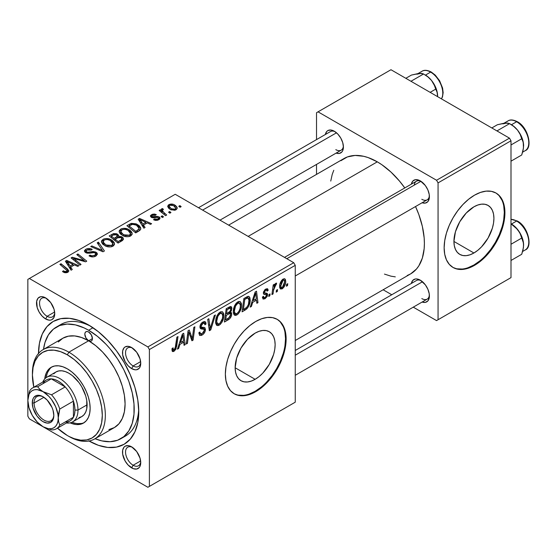 <?xml version="1.0" encoding="UTF-8"?>
<svg xmlns="http://www.w3.org/2000/svg" width="557" height="557" viewBox="0 0 557 557"><rect width="100%" height="100%" fill="white"/><g stroke="black" fill="none" stroke-linecap="round" stroke-linejoin="round"><path stroke-width="0.84" d="M255.141 379.303L235.145 367.759L236.669 358.047L241 348.055L247.489 339.304L255.141 333.128A28.275 16.327 -60 0 1 269.282 331.728A28.275 16.327 -60 0 1 273.612 354.391A28.275 16.327 -60 0 1 255.141 379.303L251.242 381.113L247.489 381.963L244.036 381.83L241 380.703L238.514 378.642L236.669 375.717L235.534 372.041L235.145 367.759L255.141 379.303A28.275 16.327 -60 0 1 241 380.703A28.275 16.327 -60 0 1 236.669 358.047A28.275 16.327 -60 0 1 255.141 333.128L259.04 331.324L262.793 330.468L266.253 330.607L269.282 331.728L271.767 333.796L273.612 336.72L274.754 340.39L275.137 344.672L274.754 349.399L273.612 354.391L269.282 364.382L262.793 373.127L259.04 376.609L255.141 379.303M233.961 393.604A42.973 24.807 120 0 0 255.141 391.306L255.747 391.655A42.973 24.807 -60 0 1 234.26 393.785A42.973 24.807 -60 0 1 227.674 359.349A42.973 24.807 -60 0 1 255.747 321.48L261.679 318.729L267.381 317.441L272.631 317.65L277.233 319.356L281.013 322.489L283.819 326.931L285.553 332.515L286.138 339.025L285.553 346.21L283.819 353.786L281.013 361.472L277.233 368.971L272.631 375.996L267.381 382.269L261.679 387.561L255.747 391.655L249.821 394.405L244.119 395.7L238.869 395.491L234.26 393.785L230.487 390.652L227.674 386.203L225.947 380.619L225.362 374.109L225.947 366.931L227.674 359.349L230.487 351.662L234.26 344.163L238.869 337.138L244.119 330.865L249.821 325.58L255.747 321.48A42.973 24.807 -60 0 1 277.233 319.356A42.973 24.807 -60 0 1 283.819 353.786A42.973 24.807 -60 0 1 255.747 391.655L255.141 391.306A42.973 24.807 120 0 0 283.13 353.716A42.973 24.807 120 0 0 276.926 319.182M132.413 447.327A10.743 6.204 -120 0 0 125.555 452.521A10.743 6.204 -120 0 0 133.137 465.248L131.619 467.88A12.895 7.443 60 0 1 122.505 452.096A12.895 7.443 60 0 1 131.619 446.832L128.131 445.621L125.172 446.192L124.044 447.132L122.679 450.14L122.679 454.247L125.172 461.078L128.131 465.067L133.401 468.709L136.688 469.036L139.201 467.581L140.044 466.251L140.733 462.623L140.044 458.188L136.688 451.532L131.619 446.832A12.895 7.443 60 0 1 140.733 462.623A12.895 7.443 60 0 1 131.619 467.88L133.137 465.248A10.743 6.204 60 0 1 126.119 455.786A10.743 6.204 60 0 1 127.769 447.174A10.743 6.204 60 0 1 132.413 447.327M46.419 298.385A10.743 6.204 -120 0 0 39.561 303.572A10.743 6.204 -120 0 0 47.143 316.306L45.625 318.938A12.895 7.443 60 0 1 36.511 303.147A12.895 7.443 60 0 1 45.625 297.884L42.137 296.672L40.564 296.735L38.043 298.19L36.685 301.198L37.201 307.575L39.178 312.136L42.137 316.125L45.625 318.938L49.113 320.15L50.694 320.087L52.073 319.579L54.05 317.302L54.739 313.675L54.05 309.246L50.694 302.583L45.625 297.884A12.895 7.443 60 0 1 54.739 313.675A12.895 7.443 60 0 1 45.625 318.938L47.143 316.306A10.743 6.204 60 0 1 40.125 306.837A10.743 6.204 60 0 1 41.775 298.232A10.743 6.204 60 0 1 46.419 298.385M132.413 348.034A10.743 6.204 -120 0 0 125.555 353.222A10.743 6.204 -120 0 0 133.137 365.956L131.619 368.588A12.895 7.443 60 0 1 122.505 352.797A12.895 7.443 60 0 1 131.619 347.533L128.131 346.322L125.172 346.893L124.044 347.833L122.679 350.84L122.679 354.948L125.172 361.778L128.131 365.768L131.619 368.588L135.107 369.799L136.688 369.737L139.201 368.281L140.044 366.952L140.733 363.324L140.044 358.896L136.688 352.233L131.619 347.533A12.895 7.443 60 0 1 140.733 363.324A12.895 7.443 60 0 1 131.619 368.588L133.137 365.956A10.743 6.204 60 0 1 126.119 356.487A10.743 6.204 60 0 1 127.769 347.881A10.743 6.204 60 0 1 132.413 348.034M54.635 311.983L47.143 316.306L54.635 311.983M140.629 460.931L133.137 465.248L140.629 460.931M140.629 361.632L133.137 365.956L140.629 361.632M284.509 257.383L416.441 181.213A10.743 6.204 60 0 1 421.085 181.366A10.743 6.204 -120 0 0 414.269 185.126M411.358 184.151A12.895 7.443 60 0 1 420.291 180.872L418.516 180.043L415.23 179.716L412.716 181.171L411.351 184.179M334.297 131.222L330.809 130.011L327.85 130.582L326.722 131.522L325.358 134.529A12.895 7.443 60 0 1 334.297 131.222L334.297 131.222A12.895 7.443 60 0 1 343.411 147.013L342.722 142.585L340.745 138.025L337.786 134.035L334.297 131.222M411.358 283.443A12.895 7.443 60 0 1 420.291 280.164L416.803 278.953L415.23 279.015L412.716 280.47L411.351 283.478M56.396 327.063A64.459 37.215 60 0 1 88.626 330.252L92.991 327.732L88.626 330.252L84.156 327.927L75.39 324.877L67.139 324.063L59.71 325.504L53.388 329.152L48.424 334.868L45.006 342.423L43.502 349.392A64.459 37.215 60 0 1 56.396 327.063L60.95 324.432A64.459 37.215 60 0 1 90.958 326.402A64.459 37.215 -120 0 0 58.757 325.887M38.489 353.465A70.906 40.94 60 0 1 88.626 324.989L78.843 320.456L69.437 318.319L60.769 318.667L53.173 321.48L46.934 326.653L42.304 333.984L39.45 343.196L38.489 353.939M228.642 225.132L343.989 158.536A66.61 38.454 -120 0 1 377.298 161.836L381.914 164.761L390.965 172.071L399.501 181.074L404.793 187.939A66.61 38.454 -120 0 0 377.298 161.836L248.15 236.398L377.298 161.836L368.107 157.575L363.624 156.28L355.094 155.438L347.415 156.928L340.884 160.701M407.174 275.513L410.6 273.905A66.61 38.454 -120 0 0 415.536 206.55L418.836 214.563L422.366 226.455L424.169 237.95L424.392 243.416L424.169 248.61L422.366 258.03L418.836 265.842L416.455 269.045L410.6 273.905L295.252 340.501M295.252 350.478L416.441 280.512A10.743 6.204 60 0 1 421.085 280.665M198.515 207.733L330.447 131.563A10.743 6.204 60 0 1 335.091 131.717M473.923 252.989L453.927 241.446L455.452 231.733L459.79 221.742L466.272 212.99L473.923 206.814A28.275 16.327 -60 0 1 488.064 205.415A28.275 16.327 -60 0 1 492.395 228.078A28.275 16.327 -60 0 1 473.923 252.989L470.024 254.8L466.272 255.649L462.818 255.517L459.79 254.396L457.297 252.328L455.452 249.404L454.317 245.728L453.927 241.446L473.923 252.989A28.275 16.327 -60 0 1 459.79 254.396A28.275 16.327 -60 0 1 455.452 231.733A28.275 16.327 -60 0 1 473.923 206.814L477.822 205.011L481.575 204.154L485.036 204.294L488.064 205.415L490.55 207.483L492.395 210.407L493.537 214.076L493.92 218.358L493.537 223.085L492.395 228.078L488.064 238.069L481.575 246.814L477.822 250.295L473.923 252.989M452.744 267.29A42.973 24.807 120 0 0 473.923 264.993L474.529 265.341A42.973 24.807 -60 0 1 453.043 267.471A42.973 24.807 -60 0 1 446.456 233.035A42.973 24.807 -60 0 1 474.529 195.166L480.461 192.423L486.164 191.128L491.413 191.336L496.022 193.042L499.796 196.175L502.609 200.617L504.336 206.201L504.921 212.711L504.336 219.897L502.609 227.472L499.796 235.165L496.022 242.664L491.413 249.682L486.164 255.955L480.461 261.247L474.529 265.341L468.604 268.091L462.902 269.386L457.652 269.177L453.043 267.471L449.269 264.338L446.456 259.889L444.73 254.305L444.145 247.795L444.73 240.617L446.456 233.035L449.269 225.348L453.043 217.85L457.652 210.825L462.902 204.551L468.604 199.267L474.529 195.166A42.973 24.807 -60 0 1 496.015 193.042A42.973 24.807 -60 0 1 502.609 227.472A42.973 24.807 -60 0 1 474.529 265.341L473.923 264.993A42.973 24.807 120 0 0 501.913 227.402A42.973 24.807 120 0 0 495.716 192.868M27.85 279.377L27.85 416.218L27.85 279.377L175.225 194.289L293.734 262.709L147.877 346.92L29.368 278.5L147.877 346.92L149.394 349.552L149.394 486.393L295.252 402.182L295.252 265.341L149.394 349.552L149.394 486.393L147.877 487.271L29.368 418.85L27.85 416.218L29.368 418.85L147.877 487.271L295.252 402.182L147.877 487.271L295.252 402.182L295.252 265.341L293.734 262.709L295.252 265.341L149.394 349.552L147.877 346.92L293.734 262.709L175.225 194.289L27.85 279.377M241.522 305.18L241.097 308.453L239.733 311.864L237.936 314.197L235.681 315.429L234.121 314.858L233.286 312.7L233.557 308.731L234.504 305.904L236.084 303.342L238.681 301.462L240.137 301.553L241.341 303.356L241.522 305.18L240.227 301.602L237.853 301.831L234.692 305.508L233.237 311.788L234.601 315.255L236.885 314.983L233.313 312.923L236.885 314.983C239.997 312.338 241.543 309.065 241.522 305.18L240.304 304.477L241.522 305.18M252.718 302.34L251.416 306.441L250.218 307.13L255.155 292L256.505 291.22L257.968 302.66L256.854 303.3L256.498 300.153L252.718 302.34L256.498 300.153L256.854 303.3L257.968 302.66L256.505 291.22L255.155 292L250.218 307.13L251.416 306.441L250.601 305.967L251.416 306.441L252.718 302.34L251.931 301.88L252.718 302.34M174.083 351.244L172.983 351.613L172.183 351.168L172.009 348.619L173.116 347.819L173.074 349.462L173.68 349.942L175.072 348.779L176.882 337.187L178.003 336.539L175.963 349.079L174.083 351.244L176.687 346.301L178.003 336.539L176.882 337.187L175.608 346.621L174.16 349.768L173.359 349.873L173.116 347.819L172.009 348.619L172.503 351.488L174.083 351.244L171.911 349.991L174.083 351.244M203.855 329.236L199.949 326.973L201.202 328.936L200.395 328.47L202.532 329.055L199.998 327.593L204.078 329.361L204.37 330.273L202.212 333.573L200.235 333.65L198.842 332.849L200.235 333.65L199.949 332.007L198.842 332.794L199.726 335.481L202.135 335.049C204.161 333.775 205.275 331.93 205.47 329.514L199.984 326.346L205.456 329.89L204.92 331.923L203.396 334.103L201.439 335.398L199.601 335.398L198.842 332.794L199.949 332.007L200.304 333.747L201.641 333.852L203.354 332.647L204.328 330.747L204.001 329.305L201.202 328.936L200.123 328.038L200.144 325.553L201.78 322.844L204.134 321.521L205.157 321.681L205.812 322.503L206.027 324.035L204.92 324.801L204.593 323.408L203.284 323.255L201.864 324.278L201.063 326.061L201.467 327.112L204.788 327.558L205.47 329.514L204.732 327.523L201.467 327.112L199.991 326.277L201.293 327.015M215.413 314.942L210.769 329.904L209.355 330.726L207.726 319.384L208.847 318.736L210.24 328.456L214.222 315.631L215.413 314.942L214.222 315.631L210.24 328.456L208.847 318.736L207.726 319.384L209.355 330.726L210.769 329.904L209.098 328.943L210.769 329.904L215.413 314.942M223.844 315.387L223.413 318.66L222.055 322.071L220.259 324.404L218.003 325.636L216.443 325.065L215.608 322.907L215.879 318.938L216.826 316.111L218.4 313.549L220.586 311.823L222.459 311.76L223.663 313.563L223.844 315.387L222.549 311.809L220.168 312.038L217.014 315.715L215.559 321.995L216.924 325.462L219.207 325.191L215.636 323.13L219.207 325.191C222.32 322.545 223.865 319.272 223.844 315.387L222.626 314.684L223.844 315.387M287.774 283.694L287.516 285.595L286.409 286.235L286.646 284.349L287.774 283.694L286.646 284.349L286.409 286.235L287.516 285.595L286.556 285.045L287.516 285.595L287.774 283.694M231.719 313.995L231.225 316.341L229.874 318.576L224.394 322.037L226.191 308.717L230.389 306.503L231.044 306.552L231.782 307.61L231.51 310.395L230.389 312.282L231.399 312.686L231.719 313.995L231.099 312.414L230.389 312.282L231.851 308.439L231.183 306.622L230.389 306.503L226.191 308.717L224.394 322.037L228.655 319.579L227.416 318.862L228.655 319.579C230.563 318.193 231.587 316.334 231.719 313.995L228.92 312.38L231.719 313.995M179.932 344.358L178.623 348.466L177.425 349.155L182.369 334.026L183.719 333.246L185.175 344.686L184.068 345.326L183.706 342.179L179.932 344.358L183.706 342.179L184.068 345.326L185.175 344.686L183.719 333.246L182.369 334.026L177.425 349.155L178.623 348.466L177.808 347.993L178.623 348.466L179.932 344.358L179.145 343.906L179.932 344.358M188.531 335.251L187.396 343.404L186.275 344.045L188.092 330.719L189.255 330.043L192.297 338.712L193.78 327.432L194.901 326.785L193.105 340.104L191.935 340.78L188.872 332.146L188.531 335.251L188.872 332.146L191.935 340.78L193.105 340.104L194.901 326.785L193.78 327.432L192.297 338.712L189.255 330.043L188.092 330.719L186.275 344.045L187.396 343.404L186.435 342.854L187.396 343.404L188.531 335.251L187.549 334.687L188.531 335.251M265.021 298.747L263.078 299.067L262.382 297.076L263.482 296.282L264.248 297.842L266.065 296.7L266.392 294.862L263.705 294.159L263.384 292.467L264.777 289.786L267.068 288.679L267.785 289.013L268.182 290.378L267.075 291.179L266.685 290.134L265.759 290.19L264.45 292.167L264.742 292.982L267.311 293.56L267.618 294.938L267.158 296.47L265.021 298.747L267.625 294.653L267.068 293.351L264.561 292.829L264.45 292.167L265.612 290.267L266.657 290.113L267.075 291.179L268.182 290.378L267.548 288.818L265.661 289.125L263.343 293.003L263.893 294.312L266.295 294.744L266.525 295.391L265.069 297.598L263.955 297.751L263.482 296.282L262.382 297.076L265.021 298.747L262.382 297.222L263.071 299.06L265.021 298.747M246.932 308.731L242.072 311.829L243.875 298.51L248.478 296.303L249.975 297.793L250.044 302.068L248.728 306.148L246.932 308.731C249.195 305.925 250.288 302.966 250.225 299.875L249.097 296.491L247.879 296.359L243.875 298.51L242.072 311.829L245.226 310.012L243.98 309.295L245.226 310.012L246.932 308.731L245.874 308.125L246.932 308.731M285.72 281.278L285.539 283.248L284.098 286.946L281.988 288.93L280.289 288.839L279.677 287.377L279.823 284.711L281.55 280.477L284.265 278.681L285.421 279.482L285.72 281.278L284.864 278.848L283.144 279.029C280.707 281.118 279.537 283.687 279.642 286.744L280.491 288.986L282.274 288.784L279.663 287.273L282.274 288.784C284.641 286.73 285.79 284.23 285.72 281.278L284.39 280.505L285.72 281.278M277.553 289.598L277.295 291.499L276.188 292.133L276.425 290.246L277.553 289.598L276.425 290.246L276.188 292.133L277.295 291.499L276.335 290.942L277.295 291.499L277.553 289.598M273.598 290.065L273.034 293.957L271.913 294.604L273.222 284.919L274.343 284.272L274.058 286.277L275.242 283.826L276.606 283.13L276.168 284.78L275.346 285.024L274.378 286.632L273.598 290.065L276.606 283.13L275.854 283.241L274.058 286.277L274.343 284.272L273.222 284.919L271.913 294.604L273.034 293.957L272.081 293.407L273.034 293.957L273.598 290.065L272.603 289.487L273.598 290.065M270.096 293.901L269.839 295.802L268.732 296.442L268.961 294.556L270.096 293.901L268.961 294.556L268.732 296.442L269.839 295.802L268.878 295.252L269.839 295.802L270.096 293.901M163.486 216.854L162.219 215.831L161.091 216.485L162.379 217.495L163.486 216.854L162.219 215.831L161.091 216.485L162.379 217.495L163.486 216.854M170.943 212.551L169.683 211.528L168.548 212.182L169.836 213.192L170.943 212.551L169.683 211.528L168.548 212.182L169.836 213.192L170.943 212.551M130.672 235.959L132.086 234.448L131.87 232.297L130.129 230.368L127.288 228.857L123.912 228.307L121.656 228.683L119.379 230.375L119.17 231.858L120.263 233.794L122.846 235.646L125.847 236.621L128.709 236.648L130.672 235.959L132.239 233.648L129.133 229.721C126.509 228.119 123.71 227.917 120.723 229.108L119.17 231.858L122.422 235.416C125.026 236.934 127.776 237.115 130.672 235.959M145.064 227.493L143.469 225.063L147.243 222.884L150.501 224.353L151.615 223.712L139.522 218.414L138.171 219.193L143.866 228.182L145.064 227.493L143.469 225.063L147.243 222.884L150.501 224.353L151.615 223.712L139.522 218.414L138.171 219.193L143.866 228.182L145.064 227.493M122.303 240.631L123.473 239.287L123.055 237.79L121.315 236.614L118.578 236.481L118.634 235.214L116.629 233.745L113.579 233.592L109.207 235.917L118.042 243.096L122.303 240.631L123.508 238.981L122.053 236.955L118.578 236.481L118.794 235.792L117.45 234.142L113.579 233.592L109.207 235.917L118.042 243.096L122.303 240.631M104.417 250.963L98.422 242.142L97.231 242.824L102.363 250.392L91.856 245.929L90.742 246.577L103.003 251.778L104.417 250.963L98.422 242.142L97.231 242.824L102.363 250.392L91.856 245.929L90.742 246.577L103.003 251.778L104.417 250.963M63.352 272.122L64.946 272.728L66.833 272.652L68.358 271.872L68.81 270.598L61.019 263.74L59.898 264.38L67.216 270.702L66.137 271.684L64.814 271.621L63.449 270.786L62.475 271.503L63.352 272.122L67.87 272.22L68.859 270.904L67.494 268.996L61.019 263.74L59.898 264.38L67.216 270.758L66.701 271.461L64.271 271.377L63.449 270.786L62.475 271.503L63.352 272.122M81.037 264.457L73.51 258.399L85.583 261.832L86.753 261.156L77.917 253.978L76.789 254.626L84.337 260.697L72.271 257.237L71.101 257.912L79.923 265.104L81.037 264.457L73.51 258.399L85.583 261.832L86.753 261.156L77.917 253.978L76.789 254.626L84.337 260.697L72.271 257.237L71.101 257.912L79.923 265.104L81.037 264.457M72.271 269.518L70.676 267.088L74.457 264.909L77.708 266.378L78.822 265.738L66.729 260.439L65.378 261.219L71.073 270.208L72.271 269.518L70.676 267.088L74.457 264.909L77.708 266.378L78.822 265.738L66.729 260.439L65.378 261.219L71.073 270.208L72.271 269.518M95.922 256.025L97.44 254.18L96.953 252.92L95.616 252.029L93.068 251.52L87.665 252.244L86.168 251.486L86.412 250.434L87.902 249.627L89.531 249.494L91.223 250.093L92.211 249.39L91.32 248.93L88.876 248.471L86.453 248.937L84.518 250.462L84.706 251.848L87.289 253.191L93.583 252.613L95.129 252.989L95.804 254.159L94.453 255.419L92.253 255.921L90.004 255.134L89.029 255.844L92.42 256.93L94.342 256.7L95.922 256.025L97.447 254.062L96.131 252.293L91.063 251.792L88.048 252.251L86.683 251.938L86.063 251.123L87.003 250.009L91.223 250.093L91.989 249.258C89.907 248.22 87.839 248.227 85.799 249.271L84.392 250.991L85.646 252.62L89.217 253.233L93.91 252.62L95.129 252.989L95.825 253.95L94.753 255.266L91.856 255.879L90.004 255.134L89.029 255.844C91.271 257.181 93.569 257.243 95.922 256.025M112.994 246.166L114.408 244.655L114.185 242.504L112.451 240.575L109.611 239.064L106.234 238.514L103.971 238.89L101.701 240.582L101.492 242.065L102.579 244.001L105.162 245.853L108.169 246.828L111.031 246.855L112.994 246.166L114.561 243.855L111.449 239.928C108.831 238.326 106.025 238.124 103.045 239.315L101.492 242.065L104.744 245.623C107.348 247.141 110.098 247.322 112.994 246.166M153.544 219.73L155.542 220.405L157.61 220.231L159.636 219.096L160.047 217.961L159.399 217.063L157.756 216.464L152.423 216.687L151.838 215.942L152.507 215.225L153.85 214.932L155.333 215.343L156.301 214.626L154.526 214.055L152.527 214.243L150.467 215.65L151.107 217.195L153.3 217.829L157.248 217.355L158.55 217.968L158.348 218.797L157.443 219.34L156.071 219.514L154.366 218.929L153.544 219.73L158.801 219.723L160.061 218.177L159.17 216.917L157.213 216.429L152.256 216.596L151.838 215.991L152.353 215.308L155.333 215.343L156.301 214.626L151.434 214.724L150.376 216.074L151.323 217.327L157.248 217.355L158.62 218.24L157.889 219.131L154.366 218.929L153.544 219.73M138.874 231.064L140.663 229.414L140.677 227.757L139.215 225.703L136.193 223.865L131.445 223.357L126.885 225.71L135.72 232.889L140.322 229.937L140.837 228.635L137.586 224.555L131.027 223.475L126.885 225.71L135.72 232.889L138.874 231.064M176.061 209.759L177.119 208.597L177.056 207.274L175.504 205.505L173.45 204.412L169.558 204.335L168.193 205.171L167.713 206.598L168.855 208.429L170.637 209.655L174.717 210.261L176.061 209.759L177.223 208.04L174.731 205.011C172.907 203.897 170.964 203.771 168.917 204.628L167.685 206.313L170.345 209.495L176.061 209.759M166.682 215.009L162.609 211.375L162.282 210.086L163.431 209.516L162.658 208.569L161.217 209.307L161.572 210.873L160.256 209.794L159.135 210.442L165.561 215.656L166.682 215.009L164.155 212.899L162.226 210.379L163.431 209.516L162.658 208.569L161.627 208.84L161.161 209.648L161.572 210.873L160.256 209.794L159.135 210.442L165.561 215.656L166.682 215.009M181.164 206.647L179.904 205.624L178.769 206.278L180.057 207.288L181.164 206.647L179.904 205.624L178.769 206.278L180.057 207.288L181.164 206.647M316.522 112.716L316.522 139.605L316.522 112.716L390.972 69.729L509.474 138.15L436.549 180.252L318.04 111.839L436.549 180.252L438.067 182.884L438.067 319.725L510.999 277.623L510.999 140.782L438.067 182.884L438.067 319.725L436.549 320.602L413.259 307.158L436.549 320.602L510.999 277.623L436.549 320.602L510.999 277.623L510.999 140.782L509.474 138.15L510.999 140.782L438.067 182.884L436.549 180.252L509.474 138.15L390.972 69.729L316.522 112.716M316.522 164.412L316.522 174.397L316.522 164.412M391.773 294.75L383.132 289.765L391.773 294.75M422.074 302.047L425.36 302.367L427.873 300.919L429.231 297.911L429.231 293.804L427.873 289.222L425.36 284.864L420.291 280.164A12.895 7.443 60 0 1 429.405 295.955A12.895 7.443 60 0 1 422.102 302.054M336.08 153.098L339.366 153.426L341.88 151.97L342.722 150.641L343.411 147.013A12.895 7.443 60 0 1 336.108 153.105M422.074 202.748L425.36 203.075L427.873 201.62L429.231 198.612L429.231 194.504L427.873 189.923L425.36 185.565L420.291 180.872A12.895 7.443 60 0 1 429.405 196.656A12.895 7.443 60 0 1 422.102 202.755M384.462 274.107L390.965 276.161L395.317 276.871M333.782 170.289L332.223 174.411L330.747 181.074M457.039 268.822L462.296 269.038M467.998 267.743L473.923 264.993L479.856 260.892M485.551 255.607L490.808 249.334L495.41 242.309L499.19 234.81L501.996 227.124M503.73 219.542L504.308 212.363L503.73 205.853M501.996 200.269L499.19 195.827M429.37 195.723A10.743 6.204 60 0 1 427.184 199.824A10.743 6.204 60 0 1 421.809 199.288A10.743 6.204 -120 0 0 429.37 195.723M343.377 146.073A10.743 6.204 60 0 1 341.19 150.174A10.743 6.204 60 0 1 335.815 149.645A10.743 6.204 -120 0 0 343.377 146.073M421.809 298.587A10.743 6.204 -120 0 0 429.37 295.022A10.743 6.204 60 0 1 427.184 299.123L295.252 375.293M88.626 440.775L98.408 445.315L107.807 447.452L116.476 447.104L124.079 444.291L130.31 439.118L134.947 431.779L137.795 422.568L138.763 411.832L137.795 399.982L134.947 387.47L130.31 374.791L124.079 362.412L116.476 350.826L107.807 340.473L98.408 331.749L88.626 324.989A70.906 40.94 60 0 1 138.763 411.832A70.906 40.94 60 0 1 89.029 441.012M138.707 409.103A64.459 37.215 60 0 1 125.409 436.075A64.459 37.215 60 0 1 123.048 437.252A64.459 37.215 -120 0 0 138.707 409.103M140.698 362.384A10.743 6.204 60 0 1 138.512 366.485A10.743 6.204 60 0 1 133.137 365.956A10.743 6.204 -120 0 0 140.698 362.384M140.698 461.683A10.743 6.204 60 0 1 138.512 465.784A10.743 6.204 60 0 1 133.137 465.248A10.743 6.204 -120 0 0 140.698 461.683M54.704 312.735A10.743 6.204 60 0 1 52.518 316.836A10.743 6.204 60 0 1 47.143 316.306A10.743 6.204 -120 0 0 54.704 312.735M238.257 395.136L243.513 395.345M249.216 394.057L255.141 391.306L261.073 387.206M266.768 381.921L272.025 375.648L276.627 368.623L280.408 361.124L283.214 353.437M284.947 345.855L285.525 338.677L284.947 332.167M283.214 326.583L280.408 322.134M72.271 258.866L72.271 257.237L72.271 258.866M77.722 259.708L77.722 258.72L77.722 259.708M81.684 260.78L81.684 259.82L81.684 260.78M84.337 261.498L84.337 260.697L84.337 261.498M77.917 255.552L77.917 253.978L77.917 255.552M73.51 259.875L73.51 258.399L73.51 259.875M75.689 261.651L75.689 260.056L75.689 261.651M66.729 263.35L66.729 260.439L66.729 263.35M70.676 269.581L70.676 267.088L70.676 269.581M70.043 266.023L68.358 263.35L68.358 265.919L68.358 263.35L67.063 261.588L67.063 263.879L67.063 261.588L73.058 264.283L73.058 265.717L73.058 264.283L70.043 266.023L70.043 268.578L70.043 266.023L67.063 261.588L73.058 264.283L70.043 266.023M63.449 272.178L63.449 270.786L63.449 272.178M64.271 272.547L64.271 271.377L64.271 272.547M66.701 272.686L66.701 271.461L66.701 272.686M61.019 265.292L61.019 263.74L61.019 265.292M67.494 272.415L67.494 268.996L67.494 272.415M90.004 256.338L90.004 255.134L90.004 256.338M90.338 256.478L90.338 255.336L90.338 256.478M91.856 256.881L91.856 255.879L91.856 256.881M94.753 256.568L94.753 255.266L94.753 256.568M85.799 252.697L85.799 249.271L85.799 252.697M86.683 253.059L86.683 251.938L86.683 253.059M88.048 253.268L88.048 252.251L88.048 253.268M91.063 252.962L91.063 251.792L91.063 252.962M96.131 255.893L96.131 252.293L96.131 255.893M91.856 247.05L91.856 245.929L91.856 247.05M99.216 250.17L99.216 249L99.216 250.17M102.363 251.506L102.363 250.392L102.363 251.506M98.422 244.607L98.422 242.142L98.422 244.607M101.451 241.592L101.492 242.065M103.045 244.439L103.045 239.315L103.045 244.439M111.449 241.348L111.449 239.928L111.449 241.348M103.177 242.03L103.686 240.478L104.911 239.754L107.362 239.538L109.924 240.332L111.992 241.87L112.876 243.5L111.832 245.407L111.832 246.667L111.832 245.407L107.954 245.811L104.472 244.022L103.177 242.03L104.25 240.053C106.38 239.225 108.371 239.371 110.23 240.499L112.897 243.771L111.832 245.407L105.9 245.01L105.9 246.187L105.9 245.01L103.177 242.03L103.177 244.558L103.156 241.71L103.156 244.537M111.929 235.778L111.929 234.344L111.929 235.778M113.579 234.831L113.579 233.592L113.579 234.831L114.972 234.42L116.392 234.803L117.269 236.015L117.269 237.957L117.269 236.015L115.912 237.31L115.912 238.744L115.912 237.31L114.115 238.347L111.358 236.105L111.358 237.665L111.358 236.105L113.252 235.012L116.392 234.803L117.262 235.848L116.775 236.718L114.115 238.347L114.115 239.9L114.115 238.347L111.358 236.105L113.586 234.831M117.45 237.853L117.45 234.142L117.45 237.853M118.578 237.324L118.578 236.481L118.578 237.324M122.053 240.777L122.053 236.955L122.053 240.777M117.269 237.957L117.269 236.015M118.126 241.606L115.146 239.183L115.146 240.735L115.146 239.183L117.485 237.832L120.918 237.574L121.823 238.779L121.238 241.251L121.238 239.747L120.201 240.408L120.201 241.849L120.201 240.408L118.126 241.606L118.126 243.04L118.126 241.606L115.146 239.183L118.892 237.233L121.301 237.839L121.823 238.8L121.461 239.531L118.126 241.606M154.366 220.119L154.366 218.929L154.366 220.119M157.889 220.14L157.889 219.131L157.889 220.14M151.434 217.397L151.434 214.724L151.434 217.397M152.256 217.703L152.256 216.596L152.256 217.703M152.994 217.815L152.994 216.896L152.994 217.815M154.588 217.69L154.588 216.764L154.588 217.69M157.213 217.348L157.213 216.429L157.213 217.348M159.17 219.486L159.17 216.917L159.17 219.486M139.522 221.324L139.522 218.414L139.522 221.324M143.469 227.555L143.469 225.063L143.469 227.555M142.829 223.998L141.144 221.324L141.144 223.893L141.144 221.324L139.856 219.562L139.856 221.853L139.856 219.562L145.843 222.257L145.843 223.691L145.843 222.257L142.829 223.998L142.829 226.553L142.829 223.998L139.856 219.562L145.843 222.257L142.829 223.998M129.537 225.613L129.537 224.179L129.537 225.613M131.027 224.756L131.027 223.475L131.027 224.756M137.586 225.94L137.586 224.555L137.586 225.94M135.811 231.399L129.036 225.898L129.036 227.458L129.036 225.898L132.218 224.269L136.416 225.153L139.166 228.405L137.231 230.584L137.231 232.018L137.231 230.584L135.811 231.399L135.811 232.833L135.811 231.399L129.036 225.898L133.026 224.165L135.038 224.506L137.433 225.822L138.853 227.388L139.076 228.92L135.811 231.399M119.128 231.385L119.17 231.858M120.723 234.232L120.723 229.108L120.723 234.232M129.133 231.141L129.133 229.721L129.133 231.141M120.862 231.823L121.363 230.271L122.596 229.547L125.04 229.331L127.602 230.125L129.67 231.663L130.554 233.292L129.509 235.2L129.509 236.46L129.509 235.2L125.631 235.604L122.15 233.815L120.862 231.823L121.927 229.846C124.058 229.018 126.049 229.164 127.908 230.292L130.575 233.564L129.509 235.2L123.577 234.803L123.577 235.98L123.577 234.803L120.862 231.823L120.862 234.351L120.834 231.503L120.834 234.33M168.917 208.485L168.917 204.628L168.917 208.485M174.731 206.459L174.731 205.011L174.731 206.459M171.333 208.791L169.14 206.257L169.836 205.213L173.617 205.644L175.734 208.2L175.1 210.163L175.1 209.195L171.333 208.791L171.333 209.968L171.333 208.791L169.203 206.626L169.356 205.637L170.512 204.969L173.429 205.533L175.699 207.914L175.371 209L174.174 209.488L171.333 208.791M169.683 213.066L169.683 211.528L169.683 213.066M160.256 211.347L160.256 209.794L160.256 211.347M161.572 212.419L161.572 210.873L161.572 212.419M161.627 212.461L161.627 208.84L161.627 212.461M162.658 209.683L162.658 208.569L162.658 209.683M164.155 214.515L164.155 212.899L164.155 214.515M162.219 217.369L162.219 215.831L162.219 217.369M179.904 207.162L179.904 205.624L179.904 207.162M229.275 306.949L231.851 308.439L229.275 306.949M229.609 311.829L230.389 312.282L229.609 311.829M226.546 313.779L227.103 309.629L226.142 309.079L227.103 309.629L228.997 308.536L227.757 307.819L228.997 308.536L230.361 308.132L230.751 309.128L230.138 311.196L226.546 313.779L225.585 313.229L226.546 313.779L230.048 311.335L230.744 309.372L230.375 308.139L227.103 309.629L226.546 313.779M225.724 319.836L226.33 315.339L225.376 314.789L226.33 315.339L228.676 313.988L227.43 313.271L228.676 313.988L230.243 313.556L230.612 314.594L228.885 317.943L225.724 319.836L224.77 319.286L225.724 319.836L229.672 317.17L230.528 315.359L230.32 313.605L229.38 313.633L226.33 315.339L225.724 319.836M216.659 321.417L217.884 316.16L217.035 315.673L217.884 316.16L220.133 313.494L219.054 312.874L220.133 313.494L221.797 313.354L222.737 315.889C222.807 318.91 221.651 321.521 219.291 323.714L217.606 323.847L216.659 321.417L215.601 320.804L216.659 321.417L217 323.199L217.69 323.896L218.706 323.965L220.112 323.067L222.431 318.458L222.73 315.547L222.139 313.619L220.433 313.347L218.344 315.353L216.924 318.855L216.659 321.417M208.485 324.661L209.871 325.462L208.485 324.661M208.924 327.697L210.24 328.456L208.924 327.697M202.135 335.049L198.849 333.156L202.135 335.049M198.849 332.947L200.235 333.65M201.467 327.112L200.102 325.706L201.056 326.256L202.887 323.45L201.801 322.823L202.887 323.45L204.384 323.241L204.92 324.801L206.027 324.035L202.72 322.12L206.027 324.035L202.95 321.981L206.034 323.756L205.122 321.661L202.922 321.995C201.077 323.13 200.088 324.787 199.949 326.973L204.078 329.361M200.75 328.755L201.202 328.936M172.204 348.473L173.018 348.947L172.204 348.473M175.727 345.751L176.687 346.301L175.727 345.751M183.907 343.947L185.175 344.686L183.907 343.947M182.466 341.462L183.706 342.179L182.466 341.462M180.538 342.576L182.007 338.085L181.199 337.612L182.007 338.085L182.891 335.063L182.167 334.646L182.891 335.063L183.552 340.835L180.538 342.576L179.73 342.109L180.538 342.576L183.552 340.835L182.891 335.063L180.538 342.576M189.067 332.891L190.703 333.838L189.067 332.891M189.958 335.613L191.733 336.63L189.958 335.613M190.821 337.855L192.297 338.712L190.821 337.855M191.274 339.053L193.105 340.104L191.274 339.053M187.967 331.624L188.872 332.146L187.967 331.624M263.377 293.442L265.229 294.514L263.377 293.442M265.835 289.027L268.182 290.378L265.835 289.027M264.777 289.786L265.612 290.267L264.777 289.786M263.579 291.666L264.45 292.167L263.579 291.666M263.433 292.174L264.561 292.829L263.433 292.174M263.426 292.23L264.561 292.829M264.7 292.961L267.625 294.653L264.7 292.961M256.7 301.929L257.968 302.66L256.7 301.929M255.252 299.436L256.498 300.153L255.252 299.436M253.331 300.55L254.8 296.059L253.985 295.593L254.8 296.059L255.677 293.038L254.953 292.62L255.677 293.038L256.345 298.81L253.331 300.55L252.516 300.084L253.331 300.55L256.345 298.81L255.677 293.038L253.331 300.55M249.014 299.179L250.225 299.875L249.014 299.179M247.781 297.898L244.781 299.422L243.402 309.629L246.953 307.144L248.401 304.491L249.07 299.499L248.694 298.329L247.781 297.898L249.118 300.432C249.188 304.011 247.754 306.803 244.822 308.808L243.402 309.629L242.448 309.079L243.402 309.629L244.781 299.422L243.827 298.872L244.781 299.422L246.389 298.496L245.15 297.779L246.389 298.496L247.781 297.898L246.361 297.076L248.352 298.009L246.556 296.965M234.344 311.21L235.562 305.953L234.713 305.466L235.562 305.953L237.811 303.287L236.732 302.66L237.811 303.287L239.482 303.147L240.415 305.682C240.485 308.703 239.336 311.314 236.969 313.507L235.284 313.64L234.344 311.21L233.286 310.597L234.344 311.21L234.678 312.992L235.367 313.688L236.384 313.758L237.79 312.86L239.141 310.952L240.109 308.251L240.408 305.34L239.816 303.412L238.111 303.14L236.022 305.145L234.601 308.648L234.344 311.21M280.749 285.971L283.095 280.178L282.253 279.691L284.028 280.101L284.613 281.912L282.281 287.663L281.327 287.746L280.749 285.971L279.725 285.379L280.749 285.971L281.563 287.837L283.381 286.486L284.585 282.629L284.467 280.693L283.812 280.011L282.789 280.387L281.557 282.107L280.749 285.971M273.111 285.734L274.058 286.277L273.111 285.734M275.04 284.126L276.168 284.78L275.04 284.126M274.88 284.397L275.611 284.815L274.88 284.397M88.626 340.78A5.375 3.098 60 0 1 85.117 336.045A5.375 3.098 60 0 1 85.938 331.742A5.375 3.098 60 0 1 88.626 332.007L91.306 334.841L92.42 338.586L68.873 352.184L67.355 354.816A49.42 28.532 60 0 1 102.3 415.341A49.42 28.532 60 0 1 67.355 435.518L68.873 436.396A51.564 29.772 -120 0 0 105.336 415.341A51.564 29.772 -120 0 0 68.873 352.184A51.564 29.772 60 0 1 102.558 397.621A51.564 29.772 60 0 1 94.655 438.944A51.564 29.772 60 0 1 68.873 436.396L74.172 438.672L80.723 440.162L86.767 439.926L92.065 437.962L96.41 434.356L99.64 429.245L101.625 422.826L102.3 415.341L101.625 407.076L99.64 398.359L96.41 389.524L92.065 380.897L86.767 372.821L80.723 365.608L74.172 359.523L67.355 354.816L60.532 351.655L53.98 350.165L47.937 350.409L42.645 352.365L38.294 355.972L35.07 361.082L33.079 367.502L32.41 374.986L33.831 387.226A49.42 28.532 60 0 1 32.41 374.986A49.42 28.532 60 0 1 67.355 354.816L68.873 352.184L88.626 340.78L85.938 337.946L84.824 334.2L85.117 332.689L85.938 331.742L87.171 331.499L88.626 332.007A5.375 3.098 60 0 1 92.135 336.741A5.375 3.098 60 0 1 91.306 341.044L90.074 341.281L88.626 340.78L95.734 345.695L102.579 352.038L108.88 359.571L114.408 367.996L118.94 376.998L122.31 386.224L124.385 395.317L125.088 403.936L124.385 411.748L122.31 418.446L118.94 423.78L114.408 427.546A51.564 29.772 -120 0 0 122.31 386.224A51.564 29.772 -120 0 0 88.626 340.78A51.564 29.772 -120 0 0 62.837 338.224L68.365 336.177L74.666 335.927L81.51 337.479L88.626 340.78L92.42 338.586L92.135 340.097L91.306 341.044A5.375 3.098 60 0 1 88.626 340.78M52.017 366.847A32.229 18.611 -120 0 0 46.308 377.569L46.516 376.247M44.727 378.955A32.229 18.611 60 0 1 51.237 367.251A32.229 18.611 60 0 1 67.355 368.845L71.797 371.923L76.072 375.884L80.013 380.591L83.466 385.862L86.3 391.487L88.41 397.252L89.705 402.934L90.143 408.323L89.705 413.203L88.41 417.388L86.3 420.723L83.466 423.076L80.013 424.357L76.072 424.511L70.078 422.86A32.229 18.611 60 0 0 83.466 423.076A32.229 18.611 60 0 0 88.41 397.252A32.229 18.611 60 0 0 67.355 368.845L62.906 366.784L58.631 365.817L54.69 365.977L51.237 367.251L48.403 369.604L46.301 372.939L44.727 378.955M88.626 330.252A64.459 37.215 60 0 1 130.735 387.052A64.459 37.215 60 0 1 120.855 438.707A64.459 37.215 60 0 1 95.066 438.707L101.854 440.886L110.112 441.708L117.541 440.26L123.856 436.611L128.82 430.902L132.239 423.341L133.986 414.234L133.986 403.916L132.239 392.789L128.82 381.28L123.856 369.834L117.541 358.896L110.112 348.87L106.067 344.33L97.517 336.4L88.626 330.252M53.716 373.838L55.979 371.958A25.782 14.886 60 0 1 68.873 373.232A25.782 14.886 60 0 1 85.715 395.957A25.782 14.886 60 0 1 81.761 416.615L79.003 417.639M94.655 438.944L114.408 427.546L108.88 429.586M58.304 341.984L62.837 338.224L43.091 349.629A51.564 29.772 60 0 1 68.873 352.184A51.564 29.772 -120 0 0 32.41 373.232L32.41 374.986M32.417 374.123A51.564 29.772 60 0 1 43.091 349.629M57.468 428.159L67.355 435.518A49.42 28.532 60 0 1 67.355 435.511A49.42 28.532 60 0 1 57.468 428.159M84.211 422.61A32.229 18.611 -120 0 1 72.062 422.185L73.315 422.666M77.59 423.633L81.531 423.48M49.921 368.727L47.818 372.062M46.865 377.221A25.782 14.886 60 0 1 66.736 384.128A25.782 14.886 60 0 1 77.987 410.077L87.101 404.814L77.987 410.077A25.782 14.886 -120 0 0 63.15 380.821A25.782 14.886 -120 0 0 42.785 382.053A25.782 14.886 60 0 1 46.865 377.221L55.979 371.958L58.743 370.934L61.897 370.809L65.315 371.589L68.873 373.232L72.431 375.69L79.003 382.631L81.761 386.843L85.715 395.957L86.753 400.504L86.753 408.72L85.715 412.069L84.03 414.735L81.761 416.615L72.647 421.879A25.782 14.886 60 0 1 66.422 422.993A25.782 14.886 -120 0 0 77.987 410.077L74.951 410.077A23.638 13.647 60 0 1 73.427 417.242A23.638 13.647 60 0 1 65.197 421.99M508.304 123.389L505.373 123.097L497.415 124.726L491.817 127.957L497.415 124.726L503.639 123.32L507.97 123.118L509.571 123.64L496.955 130.923L509.571 123.64L513.86 126.516L517.53 130.115A17.19 9.929 -120 0 0 511.451 124.726L509.571 123.64L513.86 126.516L517.53 130.115L520.127 134.3L521.728 138.763L510.999 144.959L521.728 138.763L523.086 141.917L523.608 145.788L523.086 150.258L521.728 154.978L510.999 161.175L521.728 154.978L523.476 147.981L523.197 141.91L520.05 133.798L517.53 130.115L514.598 127.024L511.451 124.726L516.618 121.746A17.19 9.922 60 0 1 527.507 135.838A17.19 9.922 60 0 1 526.288 149.868M522.612 152.172L525.209 150.669A17.19 9.922 -120 0 0 527.848 136.897A17.19 9.922 -120 0 0 516.618 121.746A1.288 0.745 -60 0 1 517.265 121.684A1.288 0.745 120 0 0 516.618 121.746L511.458 124.726L509.571 123.64L511.451 124.726M509.571 123.64L506.814 123.034L502.853 123.877M523.608 146.052L523.608 145.788A17.19 9.929 -120 0 0 517.53 130.115L520.127 134.3L523.086 141.917L523.608 145.788A17.19 9.929 -120 0 1 523.608 145.857M506.947 121.698A17.19 9.922 60 0 1 516.618 121.746A17.19 9.922 -120 0 0 508.026 120.897C510.247 119.428 513.331 119.692 517.265 121.684A1.288 0.745 -60 0 1 517.53 122.275L519.723 123.793M521.832 125.75L525.481 130.665L527.918 136.284M528.558 139.09L528.774 141.75M420.918 181.29L286.813 258.713L420.918 181.29M422.491 281.745L295.252 355.206L422.491 281.745M523.608 245.352L523.608 245.08A17.19 9.929 -120 0 0 517.53 229.414L520.127 233.599L523.086 241.216L523.608 245.08L523.197 241.209L520.05 233.098L515.796 227.507L510.999 223.796L517.53 229.414A17.19 9.929 -120 0 0 511.451 224.025L510.999 223.761L511.451 224.025L516.618 221.045A17.19 9.922 60 0 1 527.507 235.138A17.19 9.922 60 0 1 526.288 249.167M522.612 251.472L525.209 249.968A17.19 9.922 -120 0 0 527.848 236.196A17.19 9.922 -120 0 0 516.618 221.045A1.288 0.745 -60 0 1 517.265 220.983A1.288 0.745 120 0 0 516.618 221.045L511.458 224.025L514.598 226.316L517.53 229.414L520.127 233.599L521.728 238.062L510.999 244.258L521.728 238.062L523.476 243.047L523.476 247.28L521.728 254.27L510.999 260.467L521.728 254.27L523.086 249.557L523.608 245.08A17.19 9.929 -120 0 1 523.608 245.157M516.618 221.045A17.19 9.922 -120 0 0 510.999 219.388M525.209 249.968C532.924 247.412 528.335 226.462 517.265 220.983A1.288 0.745 -60 0 1 517.53 221.575L519.723 223.085M521.832 225.042L525.481 229.964L527.918 235.583M528.558 238.389L528.774 241.049M202.609 210.1L336.498 132.803L202.609 210.1M420.953 72.048A17.19 9.922 60 0 1 430.624 72.097A1.288 0.745 -60 0 1 431.271 72.034A1.288 0.745 -60 0 1 431.536 72.626L433.729 74.144M425.464 75.084L430.624 72.097A17.19 9.922 -120 0 0 422.032 71.247C424.253 69.778 427.337 70.043 431.271 72.034A1.288 0.745 120 0 0 430.624 72.097L425.464 75.084M430.143 92.344L435.734 89.12L437.092 92.274L437.607 96.66L437.203 92.267L435.985 88.173L431.536 80.466L434.133 84.657L435.734 89.12L430.143 92.344M410.962 81.273L423.578 73.99L427.867 76.866L431.536 80.466L428.605 77.374L423.578 73.99L410.962 81.273M422.31 73.74L419.379 73.447L411.421 75.077L405.823 78.307L411.421 75.077L417.646 73.67L421.976 73.475L423.578 73.99L427.867 76.866L431.536 80.466A17.19 9.929 -120 0 0 425.457 75.077M437.614 96.403L437.614 96.138A17.19 9.929 -120 0 0 431.536 80.466L434.133 84.657L437.092 92.274L437.614 96.138A17.19 9.929 -120 0 1 437.614 96.208M423.578 73.99L420.82 73.385L416.859 74.227M441.402 98.847A17.19 9.922 -120 0 0 430.624 72.097A17.19 9.922 60 0 1 442.3 96.786M435.839 76.1L439.487 81.016L441.924 86.634M442.564 89.44L442.78 92.1M43.509 397.023A13.967 8.063 -120 0 0 34.081 402.969L32.257 402.969A15.255 8.808 60 0 1 43.042 396.744A15.255 8.808 60 0 1 53.827 415.425L53.012 419.72L50.673 422.408L47.171 423.09L43.042 421.656L40.94 420.201L37.047 416.093L33.079 408.211L32.257 402.969L33.079 398.68L34.074 397.099L37.047 395.379L40.94 395.769L43.042 396.744L47.171 400.072L52.01 407.459L53.012 410.189L53.827 415.425A15.255 8.808 60 0 1 43.042 421.656A15.255 8.808 60 0 1 32.257 402.969L34.081 402.969A13.967 8.063 60 0 1 36.971 396.577A13.967 8.063 60 0 1 43.509 397.023M43.919 397.287L34.081 402.969L43.919 397.287M43.042 383.613A23.638 13.647 60 0 1 51.272 378.864A23.638 13.647 60 0 1 65.197 386.906L61.799 383.627L58.234 381.127L54.677 379.519L51.272 378.864L65.197 386.906A23.638 13.647 60 0 1 73.427 401.158A23.638 13.647 60 0 1 74.951 410.077L74.568 405.74L73.427 401.158L73.427 417.242L74.568 413.969L74.951 410.077L77.987 410.077A25.782 14.886 60 0 1 72.647 421.879M42.993 426.718L43.042 426.746A21.486 12.407 60 0 1 27.85 400.427L29.006 407.808L32.299 415.404L37.228 422.053L43.042 426.746L46.008 428.117L48.856 428.765L51.488 428.66L53.785 427.804L55.679 426.237L57.079 424.016L57.942 421.224L58.645 413.628L59.759 409.054L73.427 401.158L73.427 417.242L59.759 425.13L58.645 421.83L57.942 414.38L55.679 406.749L51.488 399.487L48.856 396.347L43.042 391.655L37.228 389.635L34.604 389.74L32.299 390.589L30.412 392.156L29.006 394.384L27.85 400.427L29.368 391.508A23.638 13.647 60 0 1 32.745 387.853A23.638 13.647 60 0 1 37.598 386.76L51.272 378.864L65.197 386.906L51.523 394.795L43.042 391.655L39.895 389.364L37.598 386.76A23.638 13.647 -120 0 0 29.368 391.508L27.85 400.434M43.042 426.746L51.523 429.886A23.638 13.647 -120 0 0 59.759 425.13A23.638 13.647 60 0 1 56.382 428.793A23.638 13.647 60 0 1 51.523 429.886L43.042 426.746A21.486 12.407 60 0 0 58.234 417.973L59.759 409.054L73.427 401.158A23.638 13.647 -120 0 0 65.197 386.906L51.523 394.795A23.638 13.647 60 0 1 59.759 409.054A23.638 13.647 -120 0 0 51.523 394.795L43.042 391.655L39.895 389.364L37.598 386.76L51.272 378.864A23.638 13.647 -120 0 0 46.419 379.958L32.745 387.853M56.382 428.793L70.057 420.897A23.638 13.647 -120 0 0 73.427 417.242L59.759 425.13L58.645 421.83L58.234 417.973A21.486 12.407 60 0 0 43.042 391.655A21.486 12.407 60 0 0 27.85 400.427L27.85 400.483M53.82 414.881A13.967 8.063 60 0 1 50.938 420.765A13.967 8.063 60 0 1 40.174 417.026A13.967 8.063 60 0 1 34.081 402.969A13.967 8.063 -120 0 0 43.731 419.943A13.967 8.063 -120 0 0 53.82 414.881M67.216 270.758L67.216 272.526M95.825 253.985L95.825 256.081M86.063 251.123L86.063 252.829M112.897 243.806L112.897 246.222M121.823 238.779L121.823 240.909M158.62 218.253L158.62 219.82M151.838 215.991L151.838 217.578M139.166 228.405L139.166 230.89M130.575 233.599L130.575 236.015M169.14 206.257L169.14 208.68M175.734 208.2L175.734 209.926M162.226 210.379L162.226 212.948M230.361 308.132L228.788 307.22M230.229 313.549L228.586 312.595M221.79 313.347L219.862 312.233M217.606 323.847L215.58 322.684M204.384 323.241L202.595 322.204M173.352 349.866L171.946 349.058M263.955 297.751L262.563 296.944M266.657 290.113L265.32 289.341M239.468 303.14L237.54 302.026M235.284 313.64L233.265 312.477M284.028 280.101L282.691 279.329M281.327 287.746L279.642 286.771M125.409 436.075L120.855 438.707M525.209 150.669C532.924 148.113 528.335 127.163 517.265 121.684M503.897 123.278L508.026 120.897M429.224 198.64L295.252 275.993M510.999 223.761L511.451 224.025M510.999 219.298L517.265 220.983M220.001 220.14L341.19 150.174M417.903 73.635L422.032 71.247M431.271 72.034L435.24 75.104L439.619 80.772L442.585 88.062L443.156 92.601L442.502 96.834L441.478 98.895"/></g></svg>
